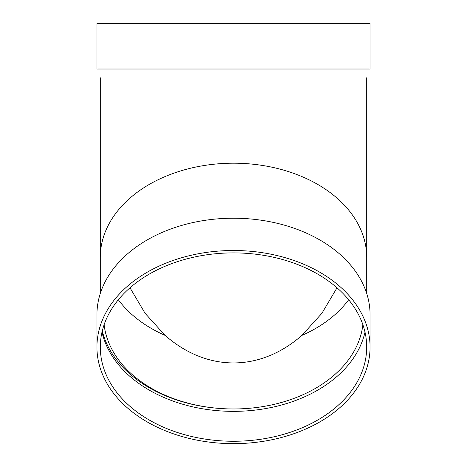 <?xml version="1.0" encoding="UTF-8"?>
<svg xmlns="http://www.w3.org/2000/svg" width="467" height="467" viewBox="0 0 467 467"><rect width="100%" height="100%" fill="white"/><g stroke="black" fill="none" stroke-linecap="round" stroke-linejoin="round"><path stroke-width="0.7" d="M129.989 287.806L145.132 313.357L165.12 335.399A183.578 129.808 90 0 0 301.88 335.399A129.808 91.789 180 0 0 348.656 299.75M337.011 287.806L321.88 313.339L301.88 335.399M100.306 77.761L100.306 257.381A133.194 94.182 180 0 1 233.5 163.199A133.194 94.182 180 0 1 366.694 257.381L366.694 77.761M96.926 23.35L370.074 23.35L370.074 69.017L96.926 69.017L96.926 23.35M102.279 330.934A133.194 94.182 180 0 0 233.5 408.969M104.123 324.688A129.808 91.789 180 0 0 233.5 408.969A129.808 91.789 180 0 0 362.877 324.688M101.993 332.125A133.194 94.182 180 0 0 233.5 411.357A133.194 94.182 180 0 0 365.007 332.125M233.5 252.892A133.194 94.182 180 0 0 100.306 347.074A133.194 94.182 180 0 0 233.5 441.257A133.194 94.182 180 0 0 366.694 347.074A133.194 94.182 180 0 0 233.5 252.892M370.074 347.074L370.074 314.787A136.574 96.576 180 0 0 233.5 218.212A136.574 96.576 180 0 0 96.926 314.787L96.926 347.074A136.574 96.576 180 0 0 233.5 443.65A136.574 96.576 180 0 0 370.074 347.074A136.574 96.576 180 0 0 233.5 250.505A136.574 96.576 180 0 0 96.926 347.074M118.344 299.75A129.808 91.789 180 0 0 165.12 335.399M100.306 257.381L100.306 293.428M366.694 257.381L366.694 293.428"/></g></svg>
